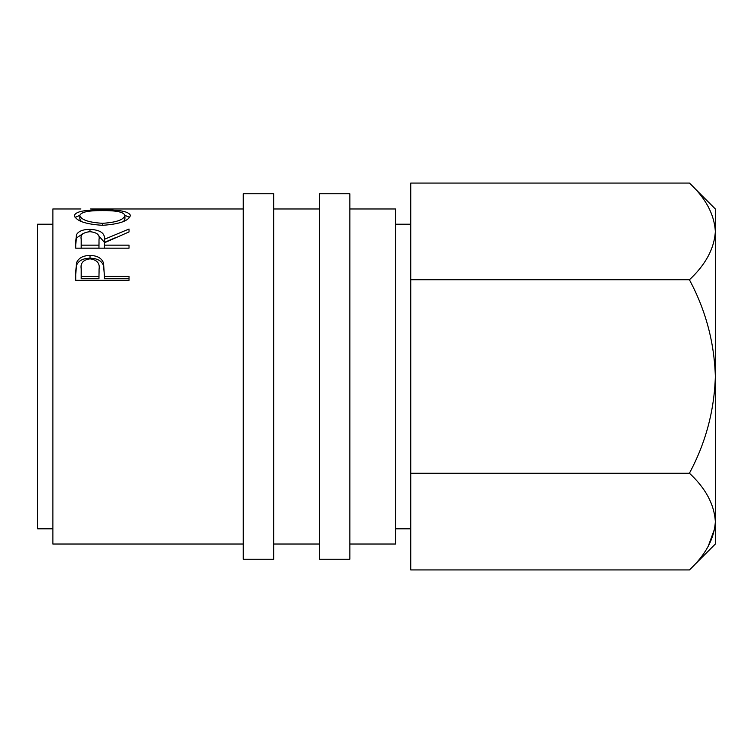 <?xml version="1.0" encoding="UTF-8"?>
<svg xmlns="http://www.w3.org/2000/svg" width="753" height="753" viewBox="0 0 753 753"><rect width="100%" height="100%" fill="white"/><g stroke="black" fill="none" stroke-linecap="round" stroke-linejoin="round"><path stroke-width="1.13" d="M273.706 376.5L273.706 193.747L243.247 193.747L243.247 559.253L273.706 559.253L273.706 376.5M349.853 376.5L349.853 193.747L319.394 193.747L319.394 559.253L349.853 559.253L349.853 376.5M52.879 528.794L37.65 528.794L37.65 224.206L52.879 224.206M349.853 544.024L395.532 544.024L395.532 208.976L349.853 208.976M75.724 271.946L76.524 262.75C78.576 257.968 83.075 255.54 90.021 255.465C97.165 255.549 101.674 258.081 103.547 263.061L104.422 276.436L129.027 276.436L129.027 280.314L75.724 280.314L75.724 271.946M75.724 241.581L76.448 234.776C78.359 231.237 82.868 229.42 89.974 229.345C100.3 229.919 105.119 233.232 104.422 239.294L129.027 229.025L129.027 231.915L104.422 242.777L104.422 245.149L129.027 245.149L129.027 248.17L75.724 248.17L75.724 241.581M102.352 210.002C119.454 209.673 128.801 211.471 130.391 215.386C128.932 220.817 119.671 224.13 102.606 225.307C85.484 224.215 76.072 220.949 74.359 215.499C75.714 211.499 85.042 209.673 102.352 210.002L102.352 210.605C88.449 210.473 80.938 212.082 79.827 215.443C81.06 219.81 88.656 222.436 102.587 223.312C116.376 222.408 123.831 219.782 124.923 215.443C123.878 212.064 116.357 210.454 102.342 210.605M92.958 208.976L90.586 208.976M243.247 544.024L52.879 544.024L52.879 208.976L80.948 208.976M689.437 183.064C705.636 198.124 714.268 214.238 715.35 231.425L715.35 208.976L689.437 183.064L410.762 183.064L410.762 569.936L689.437 569.936C705.721 554.679 714.362 538.564 715.35 521.575L715.35 544.024L689.437 569.936M410.762 279.777L689.437 279.777C705.721 264.529 714.362 248.405 715.35 231.425L714.813 224.742M689.437 279.777C705.683 310.142 714.324 342.38 715.35 376.5C714.315 410.686 705.674 442.924 689.437 473.223L410.762 473.223M689.437 473.223C705.636 488.273 714.268 504.397 715.35 521.575L715.35 231.425M708.187 546.33L714.813 528.258M124.923 215.358L129.648 217.382M75.102 217.41L79.827 215.349M79.827 215.443L79.827 219.095L81.362 221.542M123.643 221.42L124.923 219.095L124.923 215.443M102.587 225.307L102.587 223.312M75.724 244.65L76.448 237.995L83.338 233.402M76.448 234.776L76.448 237.995M89.974 229.345L89.974 231.689C83.131 232.404 80.204 234.898 81.192 239.181L81.192 245.149L98.954 245.149L99.029 239.303C99.998 234.955 96.977 232.413 89.965 231.689M96.808 233.449L104.422 242.41L115.303 237.741M104.422 239.294L104.422 242.41M104.422 245.149L104.422 248.132L129.027 248.17M81.192 245.149L81.192 248.132L98.954 248.132L99.029 242.419M98.954 245.149L98.954 248.132M75.724 274.327L76.524 265.329C78.576 260.66 83.075 258.288 90.021 258.223C97.165 258.298 101.674 260.764 103.547 265.64L104.422 275.749M76.524 262.75L76.524 265.329M90.021 255.465L90.021 258.223M103.547 263.061L103.547 265.64M104.422 276.436L104.422 278.714L129.027 278.714L129.027 280.314M81.192 276.436L81.192 278.714L98.954 278.714L99.076 269.085C100.008 263.277 96.996 259.841 90.04 258.825C83.216 259.794 80.27 263.117 81.192 268.793L81.192 276.436L98.954 276.436L99.076 271.551M98.954 276.436L98.954 278.714M410.762 224.206L395.532 224.206M319.394 208.976L273.706 208.976M243.247 208.976L91.461 208.976M319.394 544.024L273.706 544.024M410.762 528.794L395.532 528.794"/></g></svg>
